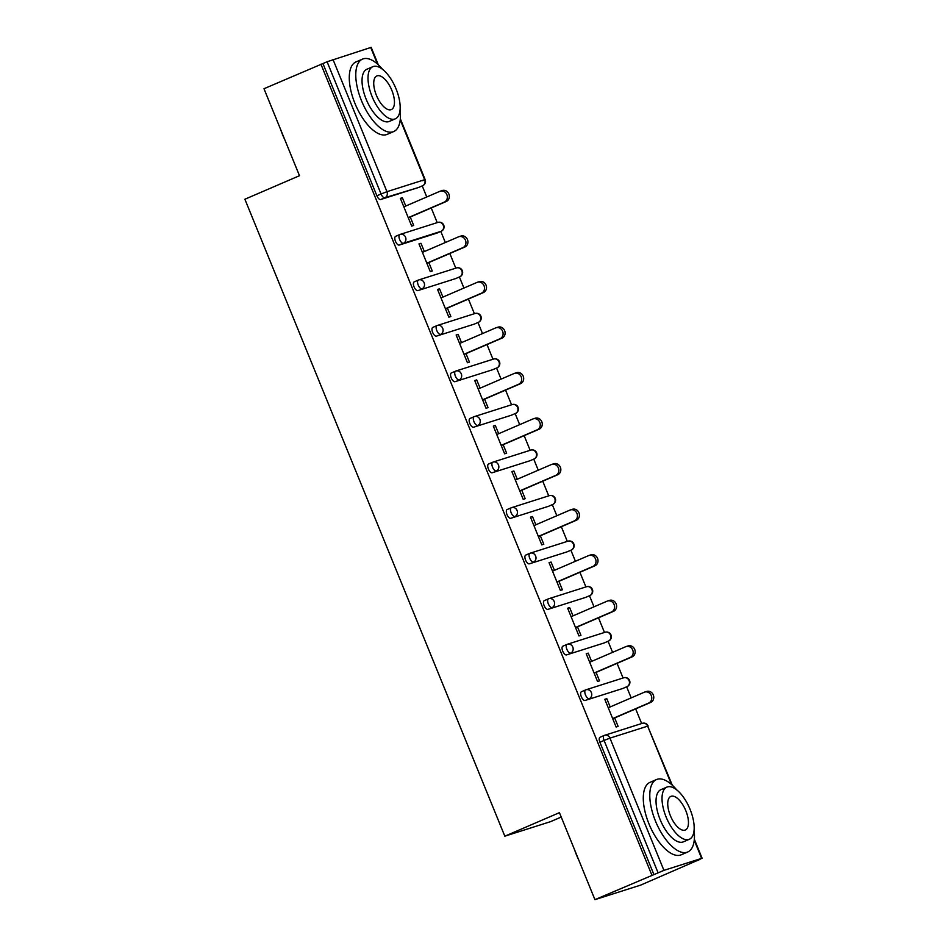 <?xml version="1.0" encoding="UTF-8"?>
<svg xmlns="http://www.w3.org/2000/svg" width="947" height="947" viewBox="0 0 947 947"><rect width="100%" height="100%" fill="white"/><g stroke="black" fill="none" stroke-linecap="round" stroke-linejoin="round"><path stroke-width="1.42" d="M561.216 817.06L550.515 821.665L504.822 836.189L244.882 199.237L299.489 175.704L263.988 88.722L322.939 63.544L376.894 195.78L381.061 193.993L327.094 61.756L322.939 63.544M697.572 860.598L701.632 858.384L663.93 870.364L594.929 899.65L640.622 885.125L697.489 860.397M641.64 723.544L635.662 708.889M631.176 697.892L626.654 686.812M623.055 678.005L617.077 663.35M612.591 652.353L608.069 641.273M604.47 632.466L598.492 617.811M594.006 606.814L589.484 595.746M585.897 586.927L579.907 572.272M575.421 561.275L570.899 550.207M567.312 541.388L561.322 526.733M556.836 515.736L552.314 504.668M548.727 495.849L542.738 481.194M538.251 470.197L533.741 459.129M530.142 450.31L524.153 435.656M519.666 424.658L515.156 413.59M511.558 404.771L505.568 390.117M501.093 379.12L496.571 368.052M492.973 359.233L486.995 344.578M482.508 333.581L477.986 322.513M474.388 313.694L468.41 299.039M463.923 288.042L459.402 276.974M455.803 268.167L449.825 253.5M445.339 242.503L440.817 231.435M437.218 222.628L431.24 207.961M426.754 196.976L422.232 185.896M327.094 61.756L371.177 47.35L378.291 64.763M594.929 899.65L559.428 812.656L504.822 836.189M651.867 875.111L320.938 64.183M410.24 217.005L413.697 225.469L411.696 226.108L400.38 198.373L402.38 197.745L400.463 198.574M405.754 206.02L402.38 197.745M653.868 874.472L599.901 742.247A4.735 2.083 -113.3 0 1 600.031 737.263A4.735 2.083 -113.3 0 1 600.114 737.228L604.103 735.511M418.562 187.47A4.735 2.083 -113.3 0 1 418.479 187.518A4.735 2.083 -113.3 0 1 418.396 187.542L380.682 199.521A4.735 2.083 -113.3 0 1 376.894 195.78M622.984 688.398A4.735 2.083 -113.3 0 1 622.901 688.433A4.735 2.083 -113.3 0 1 622.818 688.469L585.104 700.449A4.735 2.083 -113.3 0 1 581.316 696.708A4.735 2.083 -113.3 0 1 581.446 691.724A4.735 2.083 -113.3 0 1 581.529 691.689L585.53 689.972M604.399 642.859A4.735 2.083 -113.3 0 1 604.316 642.895A4.735 2.083 -113.3 0 1 604.233 642.93L566.519 654.91A4.735 2.083 -113.3 0 1 562.731 651.169A4.735 2.083 -113.3 0 1 562.861 646.185A4.735 2.083 -113.3 0 1 562.944 646.15L566.945 644.433M585.814 597.32A4.735 2.083 -113.3 0 1 585.731 597.356A4.735 2.083 -113.3 0 1 585.648 597.391L547.934 609.371A4.735 2.083 -113.3 0 1 544.158 605.63A4.735 2.083 -113.3 0 1 544.276 600.647A4.735 2.083 -113.3 0 1 544.359 600.611L548.36 598.895M567.229 551.781A4.735 2.083 -113.3 0 1 567.146 551.817A4.735 2.083 -113.3 0 1 567.064 551.852L529.349 563.832A4.735 2.083 -113.3 0 1 525.573 560.091A4.735 2.083 -113.3 0 1 525.692 555.108A4.735 2.083 -113.3 0 1 525.786 555.072L529.775 553.356M548.644 506.243A4.735 2.083 -113.3 0 1 548.562 506.278A4.735 2.083 -113.3 0 1 548.479 506.314L510.776 518.293A4.735 2.083 -113.3 0 1 506.988 514.552A4.735 2.083 -113.3 0 1 507.107 509.569A4.735 2.083 -113.3 0 1 507.201 509.533L511.191 507.817M530.06 460.704A4.735 2.083 -113.3 0 1 529.977 460.739A4.735 2.083 -113.3 0 1 529.894 460.775L492.191 472.754A4.735 2.083 -113.3 0 1 488.403 469.014A4.735 2.083 -113.3 0 1 488.522 464.03A4.735 2.083 -113.3 0 1 488.616 463.994L492.606 462.278M511.475 415.165A4.735 2.083 -113.3 0 1 511.392 415.2A4.735 2.083 -113.3 0 1 511.309 415.236L473.607 427.215A4.735 2.083 -113.3 0 1 469.819 423.475A4.735 2.083 -113.3 0 1 469.949 418.491A4.735 2.083 -113.3 0 1 470.032 418.456L474.021 416.739M492.89 369.626A4.735 2.083 -113.3 0 1 492.807 369.661A4.735 2.083 -113.3 0 1 492.724 369.697L455.022 381.677A4.735 2.083 -113.3 0 1 451.234 377.936A4.735 2.083 -113.3 0 1 451.364 372.952A4.735 2.083 -113.3 0 1 451.447 372.917L455.436 371.2M474.305 324.087A4.735 2.083 -113.3 0 1 474.234 324.134A4.735 2.083 -113.3 0 1 474.139 324.158L436.437 336.138A4.735 2.083 -113.3 0 1 432.649 332.397A4.735 2.083 -113.3 0 1 432.779 327.413A4.735 2.083 -113.3 0 1 432.862 327.378L436.851 325.661M455.732 278.548A4.735 2.083 -113.3 0 1 455.649 278.596A4.735 2.083 -113.3 0 1 455.554 278.619L417.852 290.599A4.735 2.083 -113.3 0 1 414.064 286.858A4.735 2.083 -113.3 0 1 414.194 281.875A4.735 2.083 -113.3 0 1 414.277 281.839L418.266 280.123M437.147 233.009A4.735 2.083 -113.3 0 1 437.064 233.057A4.735 2.083 -113.3 0 1 436.969 233.08L399.267 245.06A4.735 2.083 -113.3 0 1 395.479 241.319A4.735 2.083 -113.3 0 1 395.609 236.336A4.735 2.083 -113.3 0 1 395.692 236.312L399.681 234.584M424.339 251.559L420.965 243.284L418.965 243.912L430.281 271.647L432.282 271.008L428.825 262.544M442.924 297.098L439.55 288.823L437.55 289.451L448.866 317.186L450.867 316.547L447.41 308.083M461.509 342.636L458.135 334.362L456.134 334.989L467.451 362.725L469.452 362.085L465.995 353.622M480.093 388.163L476.72 379.901L474.719 380.528L486.036 408.264L488.036 407.624L484.58 399.161M498.678 433.702L495.305 425.44L493.304 426.067L504.621 453.802L506.621 453.163L503.165 444.699M517.263 479.241L513.89 470.967L511.889 471.606L523.206 499.341L525.206 498.702L521.75 490.238M535.848 524.78L532.474 516.506L530.474 517.145L541.791 544.88L543.791 544.241L540.335 535.777M554.433 570.319L551.059 562.045L549.059 562.684L560.375 590.419L562.376 589.78L558.919 581.316M573.018 615.858L569.632 607.583L567.644 608.223L578.96 635.958L580.949 635.319L577.504 626.855M591.603 661.397L588.217 653.122L586.229 653.761L597.545 681.497L599.534 680.857L596.089 672.394M610.176 706.936L606.802 698.661L604.802 699.3L616.118 727.036L618.119 726.396L614.662 717.933M420.965 243.284L419.048 244.113M439.55 288.823L437.632 289.652M458.135 334.362L456.217 335.191M476.72 379.901L474.802 380.718M495.305 425.44L493.387 426.257M513.89 470.967L511.972 471.795M532.474 516.506L530.545 517.334M551.059 562.045L549.13 562.873M569.632 607.583L567.715 608.412M588.217 653.122L586.3 653.951M606.802 698.661L604.884 699.49M440.284 191.164L442.285 190.525A5.836 5.232 72.4 0 1 448.961 194.265A5.836 5.232 72.4 0 1 446.262 201.486L444.261 202.125A5.836 5.232 -107.6 0 0 446.96 194.893A5.836 5.232 -107.6 0 0 440.284 191.164A5.836 5.232 -107.6 0 0 439.858 191.33L403.836 206.848M444.261 202.125L408.252 217.644M446.262 201.486L408.323 217.834M458.869 236.703L460.869 236.063A5.836 5.232 72.4 0 1 467.546 239.804A5.836 5.232 72.4 0 1 464.847 247.025L462.846 247.664A5.836 5.232 -107.6 0 0 465.545 240.431A5.836 5.232 -107.6 0 0 458.869 236.703A5.836 5.232 -107.6 0 0 458.443 236.868L422.421 252.387M462.846 247.664L426.837 263.183M464.847 247.025L426.908 263.373M477.454 282.242L479.454 281.602A5.836 5.232 72.4 0 1 486.131 285.331A5.836 5.232 72.4 0 1 483.432 292.564L481.431 293.203A5.836 5.232 -107.6 0 0 484.13 285.97A5.836 5.232 -107.6 0 0 477.454 282.242A5.836 5.232 -107.6 0 0 477.016 282.407L441.006 297.914M481.431 293.203L445.41 308.722M483.432 292.564L445.492 308.911M496.039 327.78L498.039 327.141A5.836 5.232 72.4 0 1 504.715 330.87A5.836 5.232 72.4 0 1 502.017 338.103L500.016 338.742A5.836 5.232 -107.6 0 0 502.715 331.509A5.836 5.232 -107.6 0 0 496.039 327.78A5.836 5.232 -107.6 0 0 495.601 327.934L459.591 343.453M500.016 338.742L463.994 354.261M502.017 338.103L464.077 354.45M514.623 373.319L516.624 372.68A5.836 5.232 72.4 0 1 523.3 376.409A5.836 5.232 72.4 0 1 520.59 383.642L518.601 384.281A5.836 5.232 -107.6 0 0 521.3 377.048A5.836 5.232 -107.6 0 0 514.623 373.319A5.836 5.232 -107.6 0 0 514.185 373.473L478.176 388.992M518.601 384.281L482.579 399.8M520.59 383.642L482.662 399.989M533.208 418.858L535.209 418.219A5.836 5.232 72.4 0 1 541.873 421.948A5.836 5.232 72.4 0 1 539.174 429.18L537.186 429.82A5.836 5.232 -107.6 0 0 539.885 422.587A5.836 5.232 -107.6 0 0 533.208 418.858A5.836 5.232 -107.6 0 0 532.77 419.012L496.761 434.531M537.186 429.82L501.164 445.339M539.174 429.18L501.247 445.528M284.822 139.765A38.496 16.987 -113.3 0 1 282.549 134.675A38.496 16.987 -113.3 0 1 280.62 129.467M382.706 69.451A39.443 17.401 66.7 0 0 362.5 59.116A39.443 17.401 66.7 0 0 361.458 100.619A39.443 17.401 66.7 0 0 393.715 131.55A39.443 17.401 66.7 0 0 400.084 109.781M362.5 59.116L356.001 61.91A39.443 17.401 66.7 0 0 354.959 103.424A39.443 17.401 66.7 0 0 387.216 134.356L393.715 131.55M395.325 118.837L389.347 121.417A28.398 12.536 -113.3 0 1 366.122 99.139A28.398 12.536 -113.3 0 1 366.88 69.249L372.858 66.681A28.398 12.536 66.7 0 0 372.1 96.57A28.398 12.536 66.7 0 0 395.325 118.837A28.398 12.536 66.7 0 0 396.083 88.947A28.398 12.536 66.7 0 0 372.858 66.681M391.821 90.296A18.301 8.073 66.7 0 0 376.847 75.949A18.301 8.073 66.7 0 0 376.361 95.209A18.301 8.073 66.7 0 0 391.336 109.568A18.301 8.073 66.7 0 0 391.821 90.296M578.83 860.207A38.496 16.987 -113.3 0 1 576.557 855.105A38.496 16.987 -113.3 0 1 574.628 849.897M676.703 789.881A39.443 17.401 66.7 0 0 656.508 779.547A39.443 17.401 66.7 0 0 655.466 821.061A39.443 17.401 66.7 0 0 687.723 851.992A39.443 17.401 66.7 0 0 694.092 830.211M656.508 779.547L650.009 782.352A39.443 17.401 66.7 0 0 648.967 823.866A39.443 17.401 66.7 0 0 681.224 854.798L687.723 851.992M689.333 839.279L683.355 841.847A28.398 12.536 -113.3 0 1 660.13 819.581A28.398 12.536 -113.3 0 1 660.876 789.691L666.866 787.111A28.398 12.536 66.7 0 0 666.108 817.001A28.398 12.536 66.7 0 0 689.333 839.279A28.398 12.536 66.7 0 0 690.091 809.389A28.398 12.536 66.7 0 0 666.866 787.111M685.829 810.739A18.301 8.073 66.7 0 0 670.855 796.391A18.301 8.073 66.7 0 0 670.369 815.651A18.301 8.073 66.7 0 0 685.344 829.998A18.301 8.073 66.7 0 0 685.829 810.739M551.793 464.397L553.794 463.758A5.836 5.232 72.4 0 1 560.458 467.487A5.836 5.232 72.4 0 1 557.759 474.719L555.759 475.358A5.836 5.232 -107.6 0 0 558.47 468.126A5.836 5.232 -107.6 0 0 551.793 464.397A5.836 5.232 -107.6 0 0 551.355 464.551L515.346 480.07M555.759 475.358L519.749 490.877M557.759 474.719L519.832 491.067M570.378 509.936L572.379 509.297A5.836 5.232 72.4 0 1 579.043 513.025A5.836 5.232 72.4 0 1 576.344 520.258L574.344 520.897A5.836 5.232 -107.6 0 0 577.043 513.665A5.836 5.232 -107.6 0 0 570.378 509.936A5.836 5.232 -107.6 0 0 569.94 510.09L533.93 525.609M574.344 520.897L538.334 536.416M576.344 520.258L538.417 536.606M588.963 555.463L590.964 554.835A5.836 5.232 72.4 0 1 597.628 558.564A5.836 5.232 72.4 0 1 594.929 565.797L592.929 566.436A5.836 5.232 -107.6 0 0 595.627 559.203A5.836 5.232 -107.6 0 0 588.963 555.463A5.836 5.232 -107.6 0 0 588.525 555.629L552.515 571.148M592.929 566.436L556.919 581.955M594.929 565.797L557.002 582.145M607.548 601.002L609.537 600.374A5.836 5.232 72.4 0 1 616.213 604.103A5.836 5.232 72.4 0 1 613.514 611.336L611.513 611.975A5.836 5.232 -107.6 0 0 614.212 604.742A5.836 5.232 -107.6 0 0 607.548 601.002A5.836 5.232 -107.6 0 0 607.11 601.167L571.088 616.686M611.513 611.975L575.504 627.494M613.514 611.336L575.575 627.683M626.133 646.541L628.121 645.913A5.836 5.232 72.4 0 1 634.798 649.642A5.836 5.232 72.4 0 1 632.099 656.875L630.098 657.514A5.836 5.232 -107.6 0 0 632.797 650.281A5.836 5.232 -107.6 0 0 626.133 646.541A5.836 5.232 -107.6 0 0 625.695 646.706L589.673 662.225M630.098 657.514L594.089 673.021M632.099 656.875L594.16 673.222M644.706 692.079L646.706 691.452A5.836 5.232 72.4 0 1 653.383 695.181A5.836 5.232 72.4 0 1 650.684 702.414L648.683 703.053A5.836 5.232 -107.6 0 0 651.382 695.82A5.836 5.232 -107.6 0 0 644.706 692.079A5.836 5.232 -107.6 0 0 644.28 692.245L608.258 707.764M648.683 703.053L612.673 718.56M650.684 702.414L612.745 718.761M332.989 59.436L386.956 191.673L424.67 179.693L400.226 119.819M377.462 64.017L370.703 47.457M418.396 187.542L384.849 197.734A4.735 2.083 66.7 0 1 381.061 193.993L386.956 191.673A4.735 4.238 72.4 0 1 384.849 197.734L380.682 199.521M422.764 185.648A4.735 2.083 -113.3 0 1 422.634 185.719A4.735 2.083 -113.3 0 1 422.551 185.754A4.735 4.238 72.4 0 0 424.67 179.693L422.764 180.735M701.632 858.384L694.234 840.261M671.47 784.459L647.665 726.148L609.963 738.127L663.93 870.364M658.035 872.684L604.068 740.447L599.901 742.247M672.299 785.205L647.665 726.148A4.735 4.238 -107.6 0 0 642.338 723.319L604.636 735.298A4.735 4.238 -107.6 0 1 609.963 738.127L604.068 740.447A4.735 2.083 -113.3 0 1 604.186 735.464A4.735 2.083 -113.3 0 1 604.281 735.44A4.735 4.238 -107.6 0 1 604.636 735.298A4.735 4.735 0 0 0 604.186 735.464L600.031 737.263M436.969 233.08L441.136 231.293A4.735 4.238 72.4 0 0 443.243 225.232A4.735 4.238 -107.6 0 0 437.916 222.403L400.214 234.383A4.735 4.238 -107.6 0 0 399.859 234.513A4.735 2.083 -113.3 0 0 399.764 234.548A4.735 2.083 -113.3 0 0 399.646 239.532A4.735 2.083 66.7 0 0 403.434 243.272L399.267 245.06M441.349 231.186A4.735 2.083 -113.3 0 1 441.219 231.257A4.735 2.083 -113.3 0 1 441.136 231.293L403.434 243.272A4.735 4.238 72.4 0 0 405.541 237.212A4.735 4.238 -107.6 0 0 400.214 234.383A4.735 4.735 0 0 0 399.764 234.548L395.609 236.336M455.554 278.619L417.852 290.599M474.139 324.158L436.437 336.138M492.724 369.697L455.022 381.677M511.309 415.236L473.607 427.215M529.894 460.775L492.191 472.754M548.479 506.314L510.776 518.293M567.064 551.852L529.349 563.832M585.648 597.391L547.934 609.371M604.233 642.93L566.519 654.91M622.818 688.469L585.104 700.449M459.934 276.725A4.735 2.083 -113.3 0 1 459.804 276.796A4.735 2.083 -113.3 0 1 459.721 276.832A4.735 4.238 72.4 0 0 461.828 270.771A4.735 4.238 -107.6 0 0 456.501 267.942L418.787 279.921A4.735 4.238 -107.6 0 0 418.444 280.052A4.735 2.083 -113.3 0 0 418.349 280.087A4.735 2.083 -113.3 0 0 418.231 285.071A4.735 2.083 66.7 0 0 422.007 288.811A4.735 4.238 72.4 0 0 424.126 282.751A4.735 4.238 -107.6 0 0 418.787 279.921A4.735 4.735 0 0 0 418.349 280.087L414.194 281.875M478.519 322.264A4.735 2.083 -113.3 0 1 478.389 322.335A4.735 2.083 -113.3 0 1 478.306 322.371A4.735 4.238 72.4 0 0 480.413 316.31A4.735 4.238 -107.6 0 0 475.086 313.481L437.372 325.46A4.735 4.238 -107.6 0 0 437.017 325.59A4.735 2.083 -113.3 0 0 436.934 325.626A4.735 2.083 -113.3 0 0 436.816 330.61A4.735 2.083 66.7 0 0 440.592 334.35A4.735 4.238 72.4 0 0 442.711 328.289A4.735 4.238 -107.6 0 0 437.372 325.46A4.735 4.735 0 0 0 436.934 325.626L432.779 327.413M497.104 367.803A4.735 2.083 -113.3 0 1 496.974 367.874A4.735 2.083 -113.3 0 1 496.891 367.91A4.735 4.238 72.4 0 0 498.998 361.849A4.735 4.238 -107.6 0 0 493.671 359.02L455.957 370.999A4.735 4.238 -107.6 0 0 455.602 371.129A4.735 2.083 -113.3 0 0 455.519 371.165A4.735 2.083 -113.3 0 0 455.389 376.137A4.735 2.083 66.7 0 0 459.177 379.889A4.735 4.238 72.4 0 0 461.296 373.828A4.735 4.238 -107.6 0 0 455.957 370.999A4.735 4.735 0 0 0 455.519 371.165L451.364 372.952M515.689 413.342A4.735 2.083 -113.3 0 1 515.559 413.413A4.735 2.083 -113.3 0 1 515.476 413.448A4.735 4.238 72.4 0 0 517.583 407.388A4.735 4.238 -107.6 0 0 512.256 404.558L474.542 416.538A4.735 4.238 -107.6 0 0 474.187 416.668A4.735 2.083 -113.3 0 0 474.104 416.704A4.735 2.083 -113.3 0 0 473.974 421.675A4.735 2.083 66.7 0 0 477.762 425.428A4.735 4.238 72.4 0 0 479.88 419.367A4.735 4.238 -107.6 0 0 474.542 416.538A4.735 4.735 0 0 0 474.104 416.704L469.949 418.491M534.274 458.881A4.735 2.083 -113.3 0 1 534.144 458.952A4.735 2.083 -113.3 0 1 534.049 458.987A4.735 4.238 72.4 0 0 536.168 452.926A4.735 4.238 -107.6 0 0 530.829 450.097L493.127 462.077A4.735 4.238 -107.6 0 0 492.771 462.207A4.735 2.083 -113.3 0 0 492.689 462.243A4.735 2.083 -113.3 0 0 492.558 467.214A4.735 2.083 66.7 0 0 496.346 470.967A4.735 4.238 72.4 0 0 498.465 464.906A4.735 4.238 -107.6 0 0 493.127 462.077A4.735 4.735 0 0 0 492.689 462.243L488.522 464.03M552.859 504.42A4.735 2.083 -113.3 0 1 552.728 504.491A4.735 2.083 -113.3 0 1 552.634 504.526A4.735 4.238 72.4 0 0 554.753 498.465A4.735 4.238 -107.6 0 0 549.414 495.636L511.711 507.616A4.735 4.238 -107.6 0 0 511.356 507.746A4.735 2.083 -113.3 0 0 511.273 507.781A4.735 2.083 -113.3 0 0 511.143 512.753A4.735 2.083 66.7 0 0 514.931 516.506A4.735 4.238 72.4 0 0 517.05 510.445A4.735 4.238 -107.6 0 0 511.711 507.616A4.735 4.735 0 0 0 511.273 507.781L507.107 509.569M571.443 549.958A4.735 2.083 -113.3 0 1 571.313 550.029A4.735 2.083 -113.3 0 1 571.219 550.065A4.735 4.238 72.4 0 0 573.337 544.004A4.735 4.238 -107.6 0 0 567.999 541.175L530.296 553.155A4.735 4.238 -107.6 0 0 529.941 553.285A4.735 2.083 -113.3 0 0 529.858 553.308A4.735 2.083 -113.3 0 0 529.728 558.292A4.735 2.083 66.7 0 0 533.516 562.045A4.735 4.238 72.4 0 0 535.623 555.984A4.735 4.238 -107.6 0 0 530.296 553.155A4.735 4.735 0 0 0 529.858 553.308L525.692 555.108M590.028 595.497A4.735 2.083 -113.3 0 1 589.886 595.568A4.735 2.083 -113.3 0 1 589.803 595.592A4.735 4.238 72.4 0 0 591.922 589.543A4.735 4.238 -107.6 0 0 586.584 586.714L548.881 598.693A4.735 4.238 -107.6 0 0 548.526 598.824A4.735 2.083 -113.3 0 0 548.443 598.847A4.735 2.083 -113.3 0 0 548.313 603.831A4.735 2.083 66.7 0 0 552.101 607.583A4.735 4.238 72.4 0 0 554.208 601.523A4.735 4.238 -107.6 0 0 548.881 598.693A4.735 4.735 0 0 0 548.443 598.847L544.276 600.647M608.613 641.036A4.735 2.083 -113.3 0 1 608.471 641.107A4.735 2.083 -113.3 0 1 608.388 641.131A4.735 4.238 72.4 0 0 610.507 635.082A4.735 4.238 -107.6 0 0 605.169 632.241L567.466 644.22A4.735 4.238 -107.6 0 0 567.111 644.362A4.735 2.083 -113.3 0 0 567.028 644.386A4.735 2.083 -113.3 0 0 566.898 649.37A4.735 2.083 66.7 0 0 570.686 653.11A4.735 4.238 72.4 0 0 572.793 647.061A4.735 4.238 -107.6 0 0 567.466 644.22A4.735 4.735 0 0 0 567.028 644.386L562.861 646.185M627.186 686.575A4.735 2.083 -113.3 0 1 627.056 686.646A4.735 2.083 -113.3 0 1 626.973 686.67A4.735 4.238 72.4 0 0 629.092 680.621A4.735 4.238 -107.6 0 0 623.753 677.78L586.051 689.759A4.735 4.238 -107.6 0 0 585.696 689.901A4.735 2.083 -113.3 0 0 585.601 689.925A4.735 2.083 -113.3 0 0 585.483 694.909A4.735 2.083 66.7 0 0 589.271 698.649A4.735 4.238 72.4 0 0 591.378 692.6A4.735 4.238 -107.6 0 0 586.051 689.759A4.735 4.735 0 0 0 585.601 689.925L581.446 691.724M400.332 118.777L425.144 179.587A4.735 4.735 0 0 1 422.634 185.719L418.479 187.518M694.34 839.22L702.118 858.278M437.064 233.057L441.219 231.257A4.735 4.735 0 0 0 443.729 225.126A4.735 4.735 0 0 0 437.916 222.403M455.649 278.596L459.804 276.796A4.735 4.735 0 0 0 462.314 270.664A4.735 4.735 0 0 0 456.501 267.942M474.234 324.134L478.389 322.335A4.735 4.735 0 0 0 480.898 316.203A4.735 4.735 0 0 0 475.086 313.481M492.807 369.661L496.974 367.874A4.735 4.735 0 0 0 499.483 361.742A4.735 4.735 0 0 0 493.671 359.02M511.392 415.2L515.559 413.413A4.735 4.735 0 0 0 518.068 407.281A4.735 4.735 0 0 0 512.256 404.558M529.977 460.739L534.144 458.952A4.735 4.735 0 0 0 536.653 452.82A4.735 4.735 0 0 0 530.829 450.097M548.562 506.278L552.728 504.491A4.735 4.735 0 0 0 555.238 498.359A4.735 4.735 0 0 0 549.414 495.636M567.146 551.817L571.313 550.029A4.735 4.735 0 0 0 573.811 543.898A4.735 4.735 0 0 0 567.999 541.175M585.731 597.356L589.886 595.568A4.735 4.735 0 0 0 592.396 589.436A4.735 4.735 0 0 0 586.584 586.714M604.316 642.895L608.471 641.107A4.735 4.735 0 0 0 610.981 634.964A4.735 4.735 0 0 0 605.169 632.241M622.901 688.433L627.056 686.646A4.735 4.735 0 0 0 629.566 680.502A4.735 4.735 0 0 0 623.753 677.78M648.15 726.041A4.735 4.735 0 0 0 642.338 723.319"/></g></svg>
